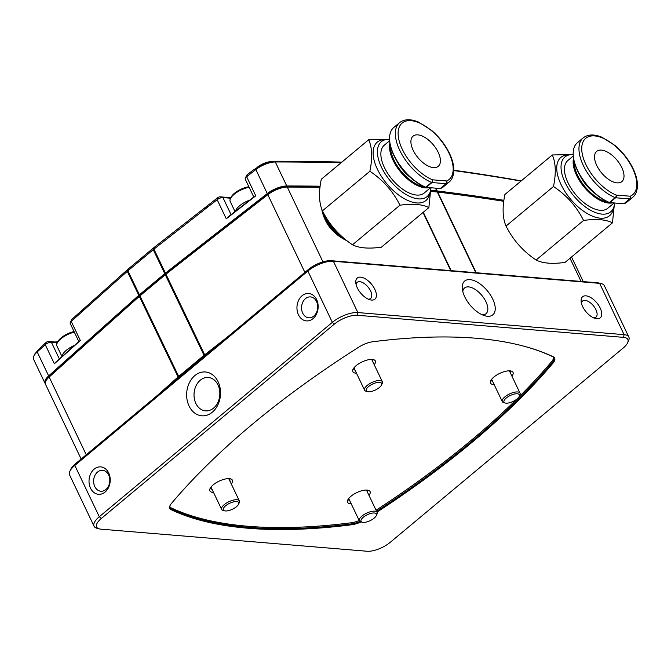 <?xml version="1.0" encoding="UTF-8"?>
<svg xmlns="http://www.w3.org/2000/svg" width="671" height="671" viewBox="0 0 671 671"><rect width="100%" height="100%" fill="white"/><g stroke="black" fill="none" stroke-linecap="round" stroke-linejoin="round"><path stroke-width="1.01" d="M503.753 201.3A3332.438 1286.005 154.5 0 0 437.718 192.049A16.381 6.324 154.5 0 0 437.307 192.007L430.631 191.453M45.334 383.753A16.381 6.324 -25.5 0 1 44.999 383.242A16.381 6.324 -25.5 0 1 48.648 375.928A19548.939 7544.053 -25.5 0 1 138.729 295.374A16.381 6.324 -25.5 0 1 139.367 294.829L164.705 273.701A16.381 6.324 -25.5 0 1 165.376 273.156A19548.939 7544.053 -25.5 0 1 267.293 193.584L267.939 194.187A15.727 6.073 -25.5 0 1 286.626 186.89A3331.783 1285.753 -25.5 0 1 320.017 187.1A3331.783 1285.753 154.5 0 0 286.626 186.89A15.727 6.073 154.5 0 0 267.939 194.187A19548.285 7543.801 154.5 0 0 166.022 273.76A19548.285 7543.801 -25.5 0 1 267.939 194.187L267.813 194.674A19548.939 7544.053 154.5 0 0 165.896 274.246A16.381 6.324 154.5 0 0 165.225 274.791L139.887 295.919A16.381 6.324 154.5 0 0 139.249 296.465A19548.939 7544.053 154.5 0 0 49.176 377.018A16.381 6.324 154.5 0 0 45.737 381.296A16.381 6.324 154.5 0 0 45.527 384.332L81.149 459.014M430.631 191.319L436.611 191.822A15.727 6.073 -25.5 0 1 437.006 191.856A3331.783 1285.753 -25.5 0 1 503.762 201.225A3331.783 1285.753 154.5 0 0 437.006 191.856A15.727 6.073 154.5 0 0 436.611 191.822L430.631 191.319M45.737 381.296L46.064 380.591A15.727 6.073 -25.5 0 1 49.36 376.49A19548.285 7543.801 -25.5 0 1 139.434 295.936A15.727 6.073 -25.5 0 1 140.038 295.408L165.385 274.28A15.727 6.073 -25.5 0 1 166.022 273.76A15.727 6.073 154.5 0 0 165.385 274.28L140.038 295.408A15.727 6.073 154.5 0 0 139.434 295.936A19548.285 7543.801 154.5 0 0 49.36 376.49A15.727 6.073 154.5 0 0 45.922 380.935M206.005 354.884A19548.285 7543.801 154.5 0 0 205.066 355.613A15.727 6.073 154.5 0 0 204.429 356.133L179.09 377.27A15.727 6.073 154.5 0 0 178.478 377.79A19548.285 7543.801 154.5 0 0 177.647 378.536M347.142 240.872C333.663 234.447 325.301 224.475 322.055 210.929L321.887 209.419M319.992 187.276A3332.438 1286.005 154.5 0 0 287.28 187.075A16.381 6.324 154.5 0 0 267.813 194.674L304.886 272.409M156.997 395.756A19548.939 7544.053 -25.5 0 1 177.773 377.236A16.381 6.324 -25.5 0 1 178.411 376.691L203.749 355.555A16.381 6.324 -25.5 0 1 204.42 355.018A19548.939 7544.053 -25.5 0 1 227.796 336.708M230.639 198.18A16.381 6.324 -25.5 0 1 229.809 198.146L222.915 197.568A4.588 1.77 154.5 0 0 217.169 199.698A19548.939 7544.053 154.5 0 0 153.919 249.142A16.381 6.324 154.5 0 0 153.248 249.687L127.909 270.816A16.381 6.324 154.5 0 0 127.28 271.361A19548.939 7544.053 154.5 0 0 71.227 321.409A4.588 1.77 154.5 0 0 70.254 322.617L71.545 319.79A1.963 0.755 -25.5 0 1 71.965 319.27A19546.314 7543.038 -25.5 0 1 78.465 313.449L86.634 306.152A19546.314 7543.038 -25.5 0 1 128.01 269.23A13.764 5.309 -25.5 0 1 128.538 268.777L153.877 247.641A13.764 5.309 -25.5 0 1 154.439 247.188A19546.314 7543.038 -25.5 0 1 201.074 210.711L210.308 203.498A19546.314 7543.038 -25.5 0 1 217.681 197.744A1.963 0.755 -25.5 0 1 220.147 196.829L227.033 197.408A19.006 7.331 154.5 0 0 231.067 197.249M341.094 162.759A3332.438 1286.005 154.5 0 0 275.303 161.971A16.381 6.324 154.5 0 0 255.836 169.57A19548.939 7544.053 154.5 0 0 246.66 176.716A4.588 1.77 154.5 0 0 245.292 178.251L246.584 175.425A1.963 0.755 -25.5 0 1 247.171 174.762A19546.314 7543.038 -25.5 0 1 252.489 170.619L256.188 168.22C262.101 164.152 267.872 161.904 273.491 161.459L276.519 161.25A3329.812 1284.999 -25.5 0 1 331.055 161.862L340.038 162.063A3329.812 1284.999 -25.5 0 1 341.866 162.114M453.864 170.241A3329.812 1284.999 -25.5 0 1 474.464 173.219L482.264 174.41A3329.812 1284.999 -25.5 0 1 521.25 180.876M34.565 354.456L41.317 346.739A19546.314 7543.038 -25.5 0 1 45.997 342.546A1.963 0.755 -25.5 0 1 48.631 341.489L53.764 341.916A19.006 7.331 154.5 0 0 57.79 341.757M80.335 340.516A19548.939 7544.053 154.5 0 0 54.368 363.783L56.012 361.946A19548.285 7543.801 -25.5 0 1 79.061 341.287L80.335 340.516L71.227 321.409L71.965 319.27M57.371 342.696A16.381 6.324 -25.5 0 1 56.54 342.655L51.407 342.227A4.588 1.77 154.5 0 0 45.259 344.684A19548.939 7544.053 154.5 0 0 37.199 351.923A16.381 6.324 154.5 0 0 33.768 356.192A16.381 6.324 154.5 0 0 33.55 359.228L44.999 383.242M521.006 181.078A3332.438 1286.005 154.5 0 0 453.864 170.593M388.459 139.333L368.715 139.719C372.195 147.654 372.581 158.171 369.872 171.264C382.99 179.996 393.021 191.31 399.95 205.209C412.682 203.43 422.319 204.227 428.861 207.607L430.614 190.413L436.787 190.908A16.381 6.324 -25.5 0 1 437.198 190.95A3332.438 1286.005 -25.5 0 1 503.887 200.31M256.188 168.22L255.836 169.57L267.293 193.584A16.381 6.324 -25.5 0 1 286.76 185.984A3332.438 1286.005 -25.5 0 1 320.126 186.194M255.768 195.815A19548.939 7544.053 154.5 0 0 226.278 218.796L228.065 217.018A19548.285 7543.801 -25.5 0 1 254.242 196.62L255.768 195.815L246.66 176.716L247.171 174.762M70.254 322.617A4.588 1.77 154.5 0 0 70.195 323.464L78.801 341.514M245.292 178.251A4.588 1.77 154.5 0 0 245.234 179.098L253.764 196.989M249.126 187.268A14.745 5.687 154.5 0 0 234.112 194.338A14.745 5.687 154.5 0 0 230.388 198.733L231.034 197.316A13.437 5.183 -25.5 0 1 234.431 193.315A13.437 5.183 -25.5 0 1 248.874 186.748M242.541 205.729A13.437 5.183 154.5 0 0 240.939 206.953A13.437 5.183 154.5 0 0 240.621 207.222M235.513 211.206A14.745 5.687 -25.5 0 1 239.581 205.796A14.745 5.687 -25.5 0 1 249.838 200.05M230.388 198.733A14.745 5.687 154.5 0 0 230.195 201.459L235.026 211.583M74.322 332.111A14.745 5.687 154.5 0 0 65.288 335.794A14.745 5.687 154.5 0 0 57.119 343.242L57.765 341.833A13.437 5.183 -25.5 0 1 65.213 335.039A13.437 5.183 -25.5 0 1 74.045 331.541M67.989 351.201A13.437 5.183 154.5 0 0 66.295 352.72M62.16 356.427A14.745 5.687 -25.5 0 1 70.757 347.251A14.745 5.687 -25.5 0 1 74.473 345.389M57.119 343.242A14.745 5.687 154.5 0 0 56.918 345.976L61.984 356.586M413.135 150.212A19.66 10.015 50.2 0 0 438.247 166.349A19.66 10.015 50.2 0 0 438.18 152.292A19.66 10.015 50.2 0 0 413.068 136.154A19.66 10.015 50.2 0 0 413.135 150.212M323.741 213.294A25.557 13.017 50.2 0 0 325.997 219.451A25.557 13.017 50.2 0 0 346.739 240.554M425.498 187.184L425.229 187.117A38.012 19.358 -129.8 0 1 393.919 155.529A38.012 19.358 -129.8 0 1 389.65 140.658A38.012 19.358 -129.8 0 1 389.633 140.331M396.595 160.52A26.546 13.512 50.2 0 0 411.323 178.184M390.463 145.926A30.472 15.517 50.2 0 0 393.911 159.941A30.472 15.517 50.2 0 0 424.575 186.832M429.054 187.62A31.134 15.852 -129.8 0 1 425.246 187.83A31.134 15.852 -129.8 0 1 393.055 160.268A31.134 15.852 -129.8 0 1 389.918 143.149M389.658 140.742L384.273 145.23A31.134 15.852 50.2 0 0 387.771 173.504A31.134 15.852 50.2 0 0 416.582 195.06A31.134 15.852 -129.8 0 0 424.156 193.047L430.505 187.746M343.854 238.213A24.248 12.346 -129.8 0 1 326.827 219.518A24.248 12.346 -129.8 0 1 325.544 216.456M326.66 218.301A25.557 13.017 50.2 0 0 326.861 218.729A25.557 13.017 50.2 0 0 342.244 236.829M430.975 187.788A35.722 18.184 -129.8 0 1 430.488 190.941L429.557 194.489A37.987 19.342 -129.8 0 1 406.693 199.95A37.987 19.342 -129.8 0 1 377.429 169.293A37.987 19.342 -129.8 0 1 383.82 139.652L387.486 139.375A35.722 18.184 -129.8 0 1 389.574 139.358M430.488 190.941A35.722 18.184 -129.8 0 1 408.991 196.075A35.722 18.184 -129.8 0 1 381.472 167.247A35.722 18.184 -129.8 0 1 387.486 139.375M428.861 207.607L381.413 247.18C368.706 248.933 359.069 248.136 352.501 244.781C339.409 236.024 329.386 224.71 322.424 210.837C318.977 202.877 318.582 192.367 321.266 179.291L368.715 139.719M440.293 188.526L440.629 188.476A38.666 19.685 50.2 0 0 443.338 186.857L449.125 182.034A38.666 19.685 -129.8 0 1 446.416 183.653A1.963 0.998 -129.8 0 1 446.072 183.703L431.998 182.529A1.963 0.998 -129.8 0 1 431.587 182.428A1.963 1.216 -67.5 0 0 432.518 179.811A1.963 1.51 94.7 0 1 431.998 182.529L426.211 187.36L440.293 188.526L446.072 183.703A1.963 1.51 94.7 0 0 446.592 180.977A36.704 18.687 50.2 0 0 436.066 134.93A36.704 18.687 50.2 0 0 398.18 131.784A36.704 18.687 50.2 0 0 432.518 179.811L446.592 180.977A1.963 1.669 -112.3 0 1 446.416 183.653L440.629 188.476M425.229 187.117L426.211 187.36M399.589 122.642L393.81 127.465A38.666 19.685 50.2 0 0 389.608 139.996A38.666 19.685 50.2 0 0 425.8 187.251L431.587 182.428A38.666 19.685 -129.8 0 1 401.032 152.854A38.666 19.685 -129.8 0 1 399.589 122.642C404.303 119.01 410.568 118.801 418.385 122.021L431.512 130.317C439.438 137.136 445.544 145.07 449.822 154.12C452.699 160.386 454.032 166.098 453.839 171.248C453.21 178.712 450.098 181.287 449.125 182.034M399.95 205.209L352.501 244.781M369.872 171.264L322.424 210.837M596.745 165.452A19.66 10.015 50.2 0 0 621.858 181.589A19.66 10.015 50.2 0 0 621.782 167.532A19.66 10.015 50.2 0 0 596.67 151.394A19.66 10.015 50.2 0 0 596.745 165.452M609.109 202.424L608.84 202.348A38.012 19.358 -129.8 0 1 577.53 170.761A38.012 19.358 -129.8 0 1 573.26 155.898A38.012 19.358 -129.8 0 1 573.244 155.563M580.197 175.76A26.546 13.512 50.2 0 0 594.934 193.416M574.066 161.166A30.472 15.517 50.2 0 0 577.513 175.173A30.472 15.517 50.2 0 0 608.186 202.072M612.665 202.852A31.134 15.852 -129.8 0 1 608.849 203.07A31.134 15.852 -129.8 0 1 576.666 175.5A31.134 15.852 -129.8 0 1 573.529 158.381M573.26 155.982L567.884 160.47A31.134 15.852 50.2 0 0 571.382 188.744A31.134 15.852 50.2 0 0 600.184 210.291A31.134 15.852 -129.8 0 0 607.767 208.278L614.116 202.977M614.586 203.019A35.722 18.184 -129.8 0 1 614.099 206.173L613.168 209.729A37.987 19.342 -129.8 0 1 590.304 215.19A37.987 19.342 -129.8 0 1 561.04 184.533A37.987 19.342 -129.8 0 1 567.431 154.892L571.096 154.615A35.722 18.184 -129.8 0 1 573.185 154.598M614.225 205.645L612.464 222.847C605.93 219.467 596.293 218.662 583.56 220.449C576.624 206.551 566.601 195.236 553.483 186.504C556.192 173.403 555.806 162.894 552.317 154.959L572.069 154.573M614.099 206.173A35.722 18.184 -129.8 0 1 592.602 211.315A35.722 18.184 -129.8 0 1 565.083 182.487A35.722 18.184 -129.8 0 1 571.096 154.615M612.464 222.847L565.024 262.411C552.317 264.173 542.68 263.376 536.112 260.012C523.019 251.264 512.996 239.95 506.035 226.077C502.579 218.117 502.193 207.599 504.877 194.531L552.317 154.959M623.896 203.766L624.24 203.716A38.666 19.685 50.2 0 0 626.949 202.097L632.736 197.266A38.666 19.685 -129.8 0 1 630.027 198.893A1.963 0.998 -129.8 0 1 629.683 198.935L615.609 197.769A1.963 0.998 -129.8 0 1 615.198 197.66A1.963 1.216 -67.5 0 0 616.129 195.051A1.963 1.51 94.7 0 1 615.609 197.769L609.822 202.592L623.896 203.766L629.683 198.935A1.963 1.51 94.7 0 0 630.203 196.217A36.704 18.687 50.2 0 0 619.677 150.17A36.704 18.687 50.2 0 0 581.791 147.024A36.704 18.687 50.2 0 0 616.129 195.051L630.203 196.217A1.963 1.669 -112.3 0 1 630.027 198.893L624.24 203.716M608.84 202.348L609.822 202.592M583.2 137.874L577.412 142.705A38.666 19.685 50.2 0 0 573.219 155.227A38.666 19.685 50.2 0 0 609.411 202.483L615.198 197.66A38.666 19.685 -129.8 0 1 584.642 168.094A38.666 19.685 -129.8 0 1 583.2 137.874C587.913 134.242 594.179 134.041 601.996 137.253L615.122 145.548C623.049 152.367 629.155 160.302 633.432 169.352C636.309 175.626 637.643 181.329 637.45 186.479C636.821 193.953 633.709 196.528 632.736 197.266M583.56 220.449L536.112 260.012M553.483 186.504L506.035 226.077M212.321 412.204A21.992 16.918 94.7 0 1 186.639 395.236A21.992 16.918 94.7 0 1 211.81 374.242A21.992 16.918 94.7 0 1 212.321 412.204M105.087 492.061A13.764 10.585 94.7 0 1 89.017 481.442A13.764 10.585 94.7 0 1 104.768 468.299A13.764 10.585 94.7 0 1 105.087 492.061M313.022 318.641A13.764 10.585 94.7 0 1 296.943 308.023A13.764 10.585 94.7 0 1 312.694 294.888A13.764 10.585 94.7 0 1 313.022 318.641M628.844 337.027L604.378 285.729A19.66 7.591 154.5 0 0 601.384 283.64A19.66 7.591 154.5 0 0 599.631 283.355L333.395 261.262A19.66 7.591 154.5 0 0 307.88 271.059L74.825 465.431A19.66 7.591 154.5 0 0 69.859 471.294A19.66 7.591 154.5 0 0 69.599 474.934L94.066 526.232A19.66 7.591 -25.5 0 1 99.3 516.729L332.346 322.357A19.66 7.591 -25.5 0 1 357.861 312.56L624.097 334.653A19.66 7.591 -25.5 0 1 628.844 337.027A19.66 7.591 -25.5 0 1 628.584 340.667L627.62 342.789A17.698 6.827 154.5 0 0 623.577 337.37L357.341 315.278A17.698 6.827 154.5 0 0 334.384 324.101L101.329 518.465A17.698 6.827 154.5 0 0 99.316 528.899A17.698 6.827 154.5 0 0 100.902 529.159L367.129 551.252A17.698 6.827 154.5 0 0 390.094 542.428L623.149 348.064A17.698 6.827 154.5 0 0 627.62 342.789M487.482 316.267A21.992 11.197 -129.8 0 1 485.016 315.815A21.992 11.197 -129.8 0 1 462.302 288.58A21.992 11.197 -129.8 0 1 474.783 280.906A21.992 11.197 -129.8 0 1 493.94 301.975A21.992 11.197 -129.8 0 1 487.482 316.267M371.541 300.063A13.764 7.012 -129.8 0 1 369.998 299.778A13.764 7.012 -129.8 0 1 355.789 282.743A13.764 7.012 -129.8 0 1 363.598 277.937A13.764 7.012 -129.8 0 1 375.592 291.122A13.764 7.012 -129.8 0 1 371.541 300.063M596.88 318.767A13.764 7.012 -129.8 0 1 595.336 318.482A13.764 7.012 -129.8 0 1 581.128 301.438A13.764 7.012 -129.8 0 1 588.937 296.632A13.764 7.012 -129.8 0 1 600.931 309.817A13.764 7.012 -129.8 0 1 596.88 318.767M69.859 471.294L70.832 469.172A17.698 6.827 -25.5 0 1 75.303 463.896L308.35 269.524A17.698 6.827 -25.5 0 1 331.315 260.709L597.551 282.801A17.698 6.827 -25.5 0 1 599.128 283.053L601.384 283.64M361.04 521.929A15.316 5.913 -25.5 0 1 351.872 524.739A513.156 198.029 -25.5 0 1 171.214 509.75A15.316 5.913 -25.5 0 1 170.015 505.615A15.316 5.913 -25.5 0 1 171.466 503.418A513.156 198.029 -25.5 0 1 359.002 347.008A15.316 5.913 -25.5 0 1 372.606 341.782A513.156 198.029 -25.5 0 1 522.013 345.699A513.156 198.029 -25.5 0 1 553.265 356.779A15.316 5.913 -25.5 0 1 553.013 363.112A513.156 198.029 -25.5 0 1 376.968 512.124M169.964 507.041A14.661 5.662 154.5 0 0 170.962 507.779A512.501 197.777 154.5 0 0 351.386 522.751A14.661 5.662 154.5 0 0 359.178 520.503M170.199 505.255A14.661 5.662 154.5 0 0 170.149 507.628A14.661 5.662 154.5 0 0 171.482 508.87A512.501 197.777 154.5 0 0 351.906 523.841A14.661 5.662 154.5 0 0 359.924 521.493M376.59 511.336A512.501 197.777 154.5 0 0 552.225 362.634A14.661 5.662 154.5 0 0 553.81 357.811A14.661 5.662 154.5 0 0 552.468 356.569A512.501 197.777 154.5 0 0 521.635 345.607M518.868 397.047A512.501 197.777 154.5 0 0 551.705 361.543A14.661 5.662 154.5 0 0 553.474 357.299M376.07 510.245A512.501 197.777 154.5 0 0 516.511 399.388M213.529 492.422A12.455 4.806 -25.5 0 1 210.057 488.58A12.455 4.806 -25.5 0 1 213.202 484.865A12.455 4.806 -25.5 0 1 230.472 478.842A12.455 4.806 -25.5 0 1 231.269 483.95M356.477 373.193A12.455 4.806 -25.5 0 1 353.005 369.36A12.455 4.806 -25.5 0 1 356.15 365.645A12.455 4.806 -25.5 0 1 373.42 359.614A12.455 4.806 -25.5 0 1 374.225 364.73M494.183 384.626A12.455 4.806 -25.5 0 1 490.711 380.784A12.455 4.806 -25.5 0 1 493.856 377.068A12.455 4.806 -25.5 0 1 511.126 371.046A12.455 4.806 -25.5 0 1 511.931 376.163M351.235 503.846A12.455 4.806 -25.5 0 1 347.763 500.004A12.455 4.806 -25.5 0 1 350.908 496.297A12.455 4.806 -25.5 0 1 368.178 490.266A12.455 4.806 -25.5 0 1 368.975 495.383M593.625 317.853A10.484 5.343 50.2 0 0 595.965 317.165A10.484 5.343 50.2 0 0 593.349 305.691A10.484 5.343 50.2 0 0 582.529 301.061A10.484 5.343 50.2 0 0 581.43 303.242M368.287 299.157A10.484 5.343 50.2 0 0 370.627 298.461A10.484 5.343 50.2 0 0 370.585 290.962A10.484 5.343 50.2 0 0 357.198 282.357A10.484 5.343 50.2 0 0 356.091 284.538M105.875 489.503A10.484 8.069 -85.3 0 0 109.608 478.071A10.484 8.069 -85.3 0 0 102.579 470.321A10.484 8.069 -85.3 0 0 93.672 480.109A10.484 8.069 -85.3 0 0 100.843 491.222A10.484 8.069 -85.3 0 0 105.875 489.503M313.802 316.091A10.484 8.069 -85.3 0 0 317.534 304.659A10.484 8.069 -85.3 0 0 310.505 296.909A10.484 8.069 -85.3 0 0 301.598 306.689A10.484 8.069 -85.3 0 0 308.769 317.811A10.484 8.069 -85.3 0 0 313.802 316.091M482.264 314.808A16.741 8.53 50.2 0 0 486.005 313.701A16.741 8.53 50.2 0 0 481.828 295.383A16.741 8.53 50.2 0 0 464.558 287.985A16.741 8.53 50.2 0 0 462.797 291.466M195.857 403.397A16.741 12.883 -85.3 0 0 205.544 410.853A16.741 12.883 -85.3 0 0 213.579 408.111A16.741 12.883 -85.3 0 0 219.534 389.859A16.741 12.883 -85.3 0 0 208.312 377.479A16.741 12.883 -85.3 0 0 196.049 385.791A16.741 12.883 -85.3 0 0 195.857 403.397M348.442 498.855A10.484 4.043 154.5 0 0 348.593 499.828A10.484 4.043 154.5 0 0 349.784 500.818M367.532 492.355A10.484 4.043 154.5 0 0 367.523 490.803A10.484 4.043 154.5 0 0 366.852 490.073M491.398 379.627A10.484 4.043 154.5 0 0 491.541 380.608A10.484 4.043 154.5 0 0 492.74 381.598M510.488 373.135A10.484 4.043 154.5 0 0 510.472 371.575A10.484 4.043 154.5 0 0 509.801 370.853M353.692 368.203A10.484 4.043 154.5 0 0 353.835 369.176A10.484 4.043 154.5 0 0 355.034 370.166M372.782 361.703A10.484 4.043 154.5 0 0 372.766 360.151A10.484 4.043 154.5 0 0 372.095 359.421M210.736 487.423A10.484 4.043 154.5 0 0 210.887 488.404A10.484 4.043 154.5 0 0 212.078 489.394M229.826 480.922A10.484 4.043 154.5 0 0 229.809 479.371A10.484 4.043 154.5 0 0 229.147 478.641M99.316 528.899L97.06 528.32A19.66 7.591 -25.5 0 1 94.066 526.232M367.582 391.612L366.072 391.227A9.83 3.791 -25.5 0 1 364.579 390.178A9.83 3.791 -25.5 0 1 367.188 385.431A9.83 3.791 -25.5 0 1 376.213 380.927A9.83 3.791 -25.5 0 1 382.327 381.715A9.83 3.791 -25.5 0 1 382.193 383.535L381.547 384.944A8.522 3.288 154.5 0 0 377.899 382.395A8.522 3.288 154.5 0 0 368.547 386.588A8.522 3.288 154.5 0 0 367.582 391.612A8.522 3.288 154.5 0 0 375.383 390.01A8.522 3.288 154.5 0 0 381.547 384.944M505.288 403.036L503.778 402.65A9.83 3.791 -25.5 0 1 502.285 401.61A9.83 3.791 -25.5 0 1 504.894 396.855A9.83 3.791 -25.5 0 1 513.919 392.359A9.83 3.791 -25.5 0 1 520.033 393.139A9.83 3.791 -25.5 0 1 519.899 394.967L519.253 396.376A8.522 3.288 154.5 0 0 515.613 393.827A8.522 3.288 154.5 0 0 506.253 398.02A8.522 3.288 154.5 0 0 505.288 403.036A8.522 3.288 154.5 0 0 513.097 401.434A8.522 3.288 154.5 0 0 519.253 396.376M362.332 522.264L360.83 521.87A9.83 3.791 -25.5 0 1 359.337 520.83A9.83 3.791 -25.5 0 1 361.946 516.074A9.83 3.791 -25.5 0 1 370.971 511.579A9.83 3.791 -25.5 0 1 377.077 512.367A9.83 3.791 -25.5 0 1 376.951 514.187L376.305 515.596A8.522 3.288 154.5 0 0 372.657 513.047A8.522 3.288 154.5 0 0 363.305 517.24A8.522 3.288 154.5 0 0 362.332 522.264A8.522 3.288 154.5 0 0 370.14 520.654A8.522 3.288 154.5 0 0 376.305 515.596M224.626 510.832L223.124 510.446A9.83 3.791 -25.5 0 1 221.623 509.398A9.83 3.791 -25.5 0 1 224.24 504.651A9.83 3.791 -25.5 0 1 233.265 500.147A9.83 3.791 -25.5 0 1 239.371 500.935A9.83 3.791 -25.5 0 1 239.245 502.755L238.599 504.173A8.522 3.288 154.5 0 0 234.951 501.623A8.522 3.288 154.5 0 0 225.599 505.808A8.522 3.288 154.5 0 0 224.626 510.832A8.522 3.288 154.5 0 0 232.434 509.23A8.522 3.288 154.5 0 0 238.599 504.173M581.061 281.434L570.006 258.26M435.873 188.19L437.198 190.95L437.006 191.856L437.718 192.049L476.2 272.728M450.744 270.614L423.015 212.481M273.491 161.459L275.303 161.971L286.76 185.984L286.626 186.89L287.28 187.075L322.952 261.866M475.798 272.694L437.307 192.007L436.611 191.822L436.787 190.908L435.471 188.157M423.309 212.237L451.172 270.656M178.478 377.79L127.28 271.361L128.01 269.23M37.719 350.43L37.199 351.923L86.249 454.762M204.429 356.133L153.248 249.687L153.877 247.641M128.538 268.777L127.909 270.816L179.09 377.27M154.439 247.188L153.919 249.142L205.066 355.613M54.368 363.783L45.259 344.684L45.997 342.546M226.278 218.796L217.169 199.698L217.681 197.744M56.976 343.577L56.54 342.655L53.764 341.916M48.631 341.489L51.407 342.227L59.367 358.926M230.254 199.061L229.809 198.146L227.033 197.408M220.147 196.829L222.915 197.568L231.076 214.67M141.623 258.243A11.801 4.554 -25.5 0 1 142.487 257.563M205.561 207.574A11.801 4.554 -25.5 0 1 207.238 206.307M256.968 167.515A11.801 4.554 -25.5 0 1 271.73 161.61M334.384 324.101L332.346 322.357L307.88 271.059L308.35 269.524M75.303 463.896L74.825 465.431L99.3 516.729L101.329 518.465M623.577 337.37L624.097 334.653L599.631 283.355L597.551 282.801M331.315 260.709L333.395 261.262L357.861 312.56L357.341 315.278M351.872 524.739L351.386 522.751M171.214 509.75L170.962 507.779M553.013 363.112L551.705 361.543M553.265 356.779L552.468 356.569M583.284 281.619L571.533 256.985M34.666 354.221L33.768 356.192M34.783 354.003L38.683 349.499M81.535 311.151L83.992 308.895M139.962 259.694L142.889 257.194M204.227 208.689L207.591 206.005M255.651 168.614L265.775 162.642L272.493 161.518M389.65 140.658L389.608 139.996M573.26 155.898L573.219 155.227M382.327 381.715L371.684 359.404M364.579 390.178L353.936 367.867M520.033 393.139L509.39 370.837M502.285 401.61L491.642 379.3M377.077 512.367L366.441 490.056M359.337 520.83L348.694 498.519M239.371 500.935L228.736 478.633M221.623 509.398L210.988 487.096"/></g></svg>
